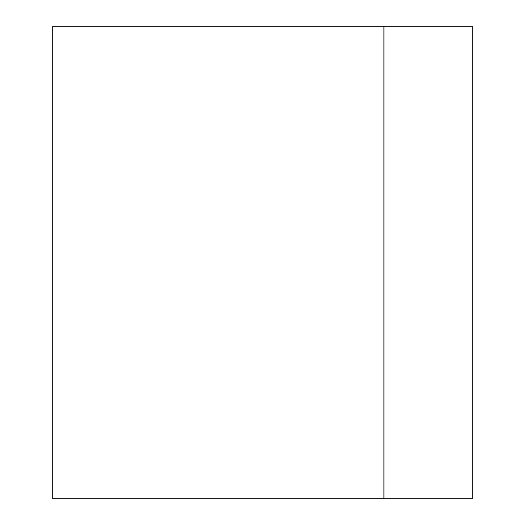 <?xml version="1.0" encoding="UTF-8"?>
<svg xmlns="http://www.w3.org/2000/svg" width="525" height="525" viewBox="0 0 525 525"><rect width="100%" height="100%" fill="white"/><g stroke="black" fill="none" stroke-linecap="round" stroke-linejoin="round"><path stroke-width="0.79" d="M383.959 262.5L383.959 26.25L472.277 26.25L472.277 498.75L383.959 498.75L383.959 262.5M383.913 262.5L383.913 498.75L52.723 498.75L52.723 26.25L383.913 26.25L383.913 262.5"/></g></svg>
